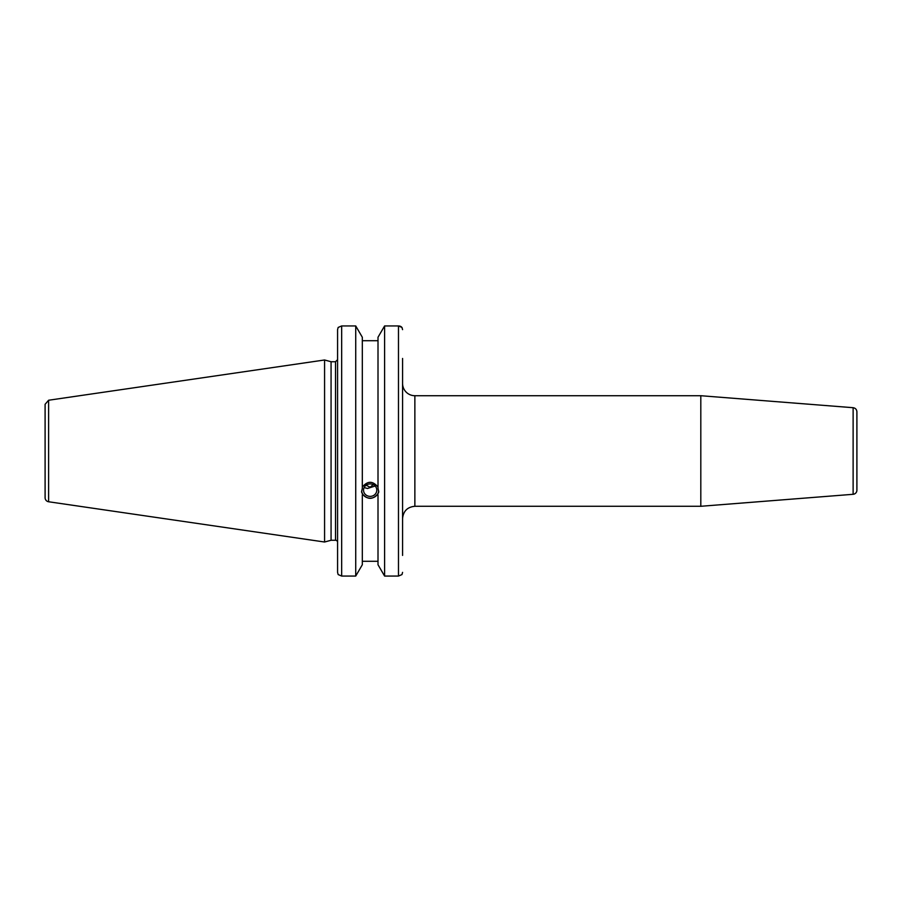 <?xml version="1.0" encoding="UTF-8"?>
<svg xmlns="http://www.w3.org/2000/svg" width="902" height="902" viewBox="0 0 902 902"><rect width="100%" height="100%" fill="white"/><g stroke="black" fill="none" stroke-linecap="round" stroke-linejoin="round"><path stroke-width="1.35" d="M853.123 494.296A4.093 4.093 0 0 0 856.9 490.214L856.9 411.786C856.697 409.452 855.446 408.087 853.123 407.704L853.123 494.296L700.809 506.281L700.809 395.719L853.123 407.704M402.574 518.56C403.307 511.107 407.4 507.003 414.864 506.281L414.864 395.719A12.29 12.29 0 0 1 402.574 383.44M402.574 555.418L402.574 358.455M364.126 487.565L367.464 488.478L375.142 486.02M363.529 490.147A6.641 6.235 0 0 1 370.17 483.912A6.641 6.235 0 0 1 376.799 490.147A6.641 6.235 0 0 1 370.17 496.382A6.641 6.235 0 0 1 363.529 490.147M373.18 484.588L370.17 487.249L366.099 485.22M401.988 327.437L402.574 329.636L401.988 327.437L398.481 325.938L384.602 325.938L378.006 337.258L378.006 488.219L378.761 492.007L378.006 493.721C372.774 499.855 367.554 499.855 362.322 493.721L361.567 492.007L362.322 488.219L362.322 337.258L355.726 325.938L355.726 576.062L341.666 576.062L341.666 325.938L338.16 327.437L337.573 329.636L337.573 572.364L338.16 574.563L341.666 576.062M362.322 487.091C367.554 480.732 372.774 480.732 378.006 487.091M361.623 491.06A8.603 8.084 180 0 0 378.705 491.06M362.322 494.86L362.322 564.742L355.726 576.062M378.006 340.719L362.322 340.719M335.521 540.264L331.068 540.264L331.068 361.736L335.521 361.736L335.521 540.264A2.052 2.052 0 0 1 337.573 542.316M398.481 576.062L384.602 576.062L384.602 325.938L398.481 325.938L398.481 576.062L401.988 574.563L402.574 572.364M398.549 325.938L399.969 326.141M400.567 326.366L401.334 326.806M355.726 325.938L341.666 325.938L355.726 325.938M48.607 501.76A4.093 4.093 0 0 1 45.1 497.712L45.1 404.288L48.607 400.24L324.573 359.988L324.573 542.012L48.607 501.76L48.607 400.24M378.006 494.86L378.006 564.742L384.602 576.062M362.322 561.281L378.006 561.281M414.864 506.281L700.809 506.281M414.864 395.719L700.809 395.719M335.521 361.736L337.573 359.684M331.068 361.736L324.573 359.988M331.068 540.264L324.573 542.012"/></g></svg>
